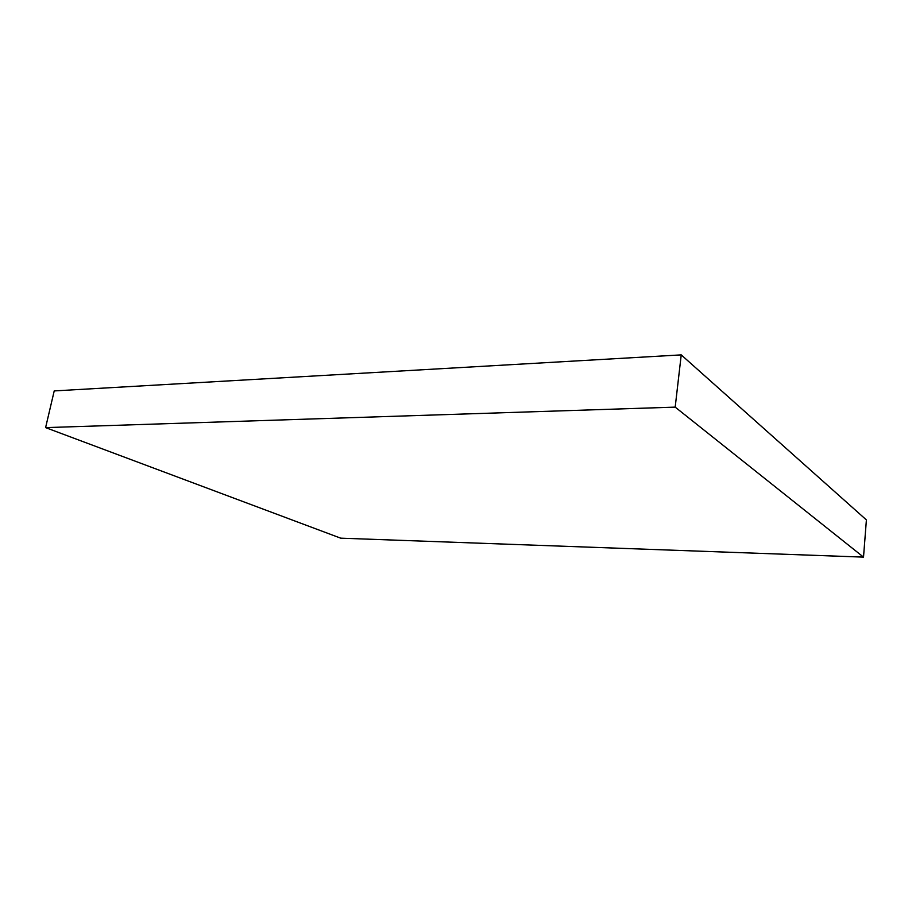 <?xml version="1.0" encoding="UTF-8"?>
<svg xmlns="http://www.w3.org/2000/svg" width="912" height="912" viewBox="0 0 912 912"><rect width="100%" height="100%" fill="white"/><g stroke="black" fill="none" stroke-linecap="round" stroke-linejoin="round"><path stroke-width="1.37" d="M863.516 557.118L340.712 538.171L45.6 427.614L675.188 407.128L863.516 557.118L866.4 519.92L681.23 354.882L675.188 407.128M681.23 354.882L54.218 390.917L45.6 427.614"/></g></svg>
